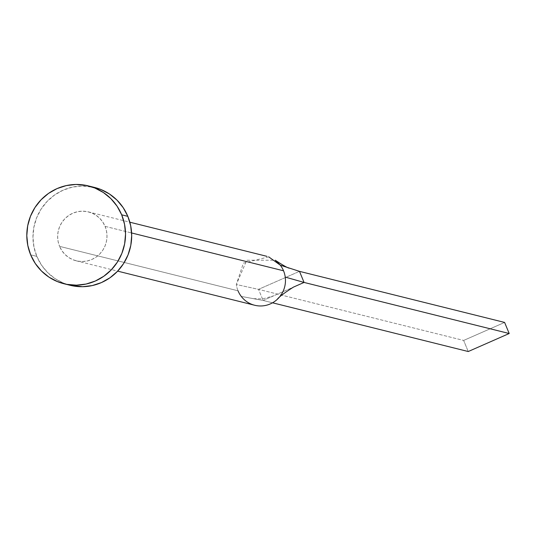 <?xml version="1.0" encoding="UTF-8"?>
<svg xmlns="http://www.w3.org/2000/svg" width="536" height="536" viewBox="0 0 536 536"><rect width="100%" height="100%" fill="white"/><g stroke="black" fill="none" stroke-linecap="round" stroke-linejoin="round"><path stroke-width="0.4" stroke-dasharray="2.68 2.01" d="M105.076 226.346L131.608 232.959L105.076 226.346L102.771 222.031L99.683 218.266L95.924 215.197L91.643 212.939L87.006 211.586L82.189 211.177L77.372 211.74L72.749 213.248L68.494 215.646L64.776 218.835L61.72 222.701L59.463 227.09L58.089 231.84L57.64 236.758L58.136 241.662L59.57 246.359A25.212 24.649 104 0 1 63.617 220.122A25.212 24.649 104 0 1 88.413 211.888A25.212 24.649 104 0 1 105.076 226.346A25.212 24.649 104 0 1 101.023 252.583A25.212 24.649 104 0 1 76.233 260.818A25.212 24.649 104 0 1 59.57 246.359L61.874 250.674L64.963 254.439L68.722 257.515L73.003 259.766L77.64 261.126L82.457 261.528L87.267 260.965L91.891 259.458L96.145 257.066L99.87 253.87L102.919 250.004L105.177 245.615L106.557 240.872L107.006 235.954L106.503 231.05L105.076 226.346M268.724 256.871L243.391 263.116L236.329 284.509A25.212 24.649 -76 0 0 238.031 290.8L59.57 246.359L238.031 290.8A25.212 24.649 -76 0 0 241.267 296.415A25.212 24.649 -76 0 0 254.694 305.259M94.504 187.426A50.424 49.305 -76 0 0 44.917 203.894A50.424 49.305 -76 0 0 36.817 256.369L30.659 254.835L36.817 256.369A50.424 49.305 -76 0 0 70.136 285.286M69.935 285.232L63.677 283.182L55.121 278.666L47.604 272.529L41.426 264.998L36.817 256.369L33.956 246.969L32.951 237.16L33.848 227.324L36.609 217.83L41.125 209.053L47.222 201.322L54.672 194.936L63.181 190.146L72.427 187.124L82.055 186.005L94.323 187.379M238.031 290.8A25.212 24.649 104 0 1 236.329 284.509L258.52 289.36L263.116 300.455L241.267 296.415L263.116 300.455L293.5 287.088M304.073 282.439L263.116 300.455L272.549 302.8L263.116 300.455L258.52 289.36L463.647 340.44L258.52 289.36L299.477 271.35L258.52 289.36L236.329 284.509L246.754 260.235L275.223 260.215M463.647 340.44L504.604 322.431L463.647 340.44L468.243 351.529L463.647 340.44M88.413 211.888L129.846 222.206M76.233 260.818L117.665 271.136M253.535 298.679L262.747 298.894L273.688 295.805"/><path stroke-width="0.8" d="M117.665 271.136L254.694 305.259A25.212 24.649 -76 0 0 285.232 277.079A25.212 24.649 -76 0 0 283.537 270.787L131.608 232.959L283.537 270.787A25.212 24.649 -76 0 0 280.301 265.173L268.724 256.871M63.985 283.752L70.136 285.286A50.424 49.305 -76 0 0 119.729 268.817A50.424 49.305 -76 0 0 127.829 216.343L121.672 214.809L127.829 216.343A50.424 49.305 -76 0 0 94.504 187.426L88.353 185.892A50.424 49.305 104 0 1 121.672 214.809A50.424 49.305 104 0 1 113.578 267.283A50.424 49.305 104 0 1 63.985 283.752A50.424 49.305 104 0 1 30.659 254.835A50.424 49.305 104 0 1 38.76 202.36A50.424 49.305 104 0 1 88.353 185.892M94.323 187.379L100.962 189.53L109.525 194.039L117.042 200.183L123.22 207.713L127.829 216.343L130.69 225.743L131.689 235.552L130.797 245.388L128.037 254.881L123.521 263.658L117.424 271.39L109.974 277.775L101.465 282.566L92.219 285.581L82.591 286.706L69.935 285.232M30.659 254.835L27.798 245.434L26.8 235.626L27.698 225.79L30.458 216.296L34.967 207.519L41.071 199.787L48.515 193.402L57.024 188.612L66.27 185.597L75.898 184.471L85.532 185.282L94.812 187.995L103.374 192.511L110.885 198.648L117.069 206.179L121.672 214.809L124.533 224.209L125.538 234.018L124.64 243.853L121.88 253.347L117.364 262.124L111.267 269.856L103.817 276.241L95.308 281.031L86.061 284.047L76.44 285.172L66.799 284.361L57.526 281.648L48.964 277.139L41.453 270.995L35.269 263.464L30.659 254.835M277.199 299.423C278.774 297.098 284.207 292.991 293.5 287.088L304.073 282.439L285.232 277.079A25.212 24.649 104 0 1 276.335 300.18A25.212 24.649 104 0 1 241.267 296.415A25.212 24.649 104 0 1 238.031 290.8M285.232 277.079L304.073 282.439L299.477 271.35L280.301 265.173A25.212 24.649 104 0 1 283.537 270.787A25.212 24.649 104 0 1 285.232 277.079M289.5 268.134C288.495 268.409 283.732 265.769 275.216 260.208L280.301 265.173L299.477 271.35L504.604 322.431L299.477 271.35L304.073 282.439L509.2 333.519L304.073 282.439M504.604 322.431L509.2 333.519L468.243 351.529L272.549 302.8L468.243 351.529L509.2 333.519L504.604 322.431M129.846 222.206L266.874 256.329"/></g></svg>
